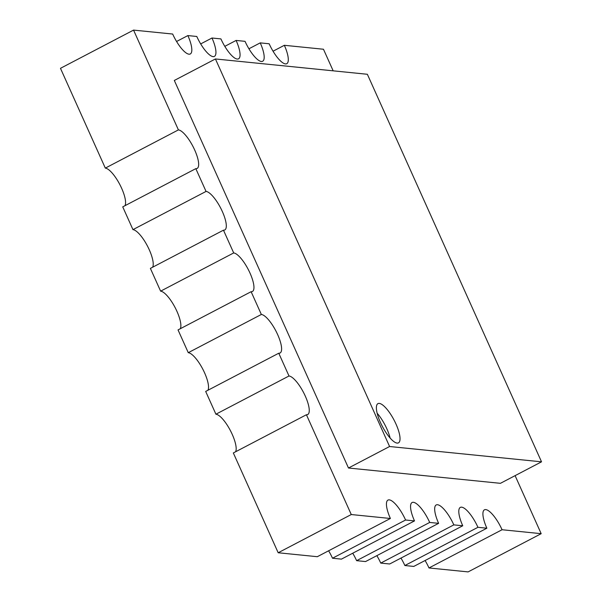 <?xml version="1.0" encoding="UTF-8"?>
<svg xmlns="http://www.w3.org/2000/svg" width="602" height="602" viewBox="0 0 602 602"><rect width="100%" height="100%" fill="white"/><g stroke="black" fill="none" stroke-linecap="round" stroke-linejoin="round"><path stroke-width="0.9" d="M397.117 443.087A22.131 6.652 62.4 0 0 398.464 442.861A22.131 6.652 62.4 0 0 395.078 422.092A22.131 6.652 62.4 0 0 379.29 403.408A22.131 6.652 62.4 0 0 377.951 403.633A22.131 6.652 62.4 0 0 381.337 424.402A22.131 6.652 62.4 0 0 397.117 443.087M390.126 438.038A22.131 6.652 62.4 0 0 377.145 413.228M176.567 41.485L187.869 35.578A21.619 6.502 -117.6 0 1 190.292 53.969A21.619 6.502 -117.6 0 1 172.676 34.043L133.554 30.1L60.471 68.319L105.32 168.116L178.403 129.897A21.619 6.502 -117.6 0 1 193.821 148.145A21.619 6.502 -117.6 0 1 197.125 168.432A21.619 6.502 -117.6 0 1 195.816 168.65L122.733 206.87L132.967 229.633L206.05 191.421A21.619 6.502 -117.6 0 1 221.468 209.669A21.619 6.502 -117.6 0 1 224.779 229.949A21.619 6.502 -117.6 0 1 223.47 230.175L150.387 268.394L160.614 291.157L233.696 252.938A21.619 6.502 -117.6 0 1 249.115 271.186A21.619 6.502 -117.6 0 1 252.426 291.473A21.619 6.502 -117.6 0 1 251.117 291.699L178.034 329.911L188.268 352.682L261.351 314.462A21.619 6.502 -117.6 0 1 276.769 332.71A21.619 6.502 -117.6 0 1 280.073 352.998A21.619 6.502 -117.6 0 1 278.764 353.216L205.681 391.435L215.915 414.206L288.998 375.987A21.619 6.502 -117.6 0 1 304.416 394.235A21.619 6.502 -117.6 0 1 307.727 414.522A21.619 6.502 -117.6 0 1 306.418 414.74L233.335 452.96L278.184 552.756L317.307 556.699L390.389 518.48A21.619 6.502 -117.6 0 1 387.966 500.089A21.619 6.502 -117.6 0 1 389.276 499.871A21.619 6.502 -117.6 0 1 405.582 520.015L414.507 520.911A21.619 6.502 -117.6 0 1 412.084 502.519A21.619 6.502 -117.6 0 1 413.393 502.301A21.619 6.502 -117.6 0 1 429.7 522.446L438.632 523.341A21.619 6.502 -117.6 0 1 436.209 504.95A21.619 6.502 -117.6 0 1 437.519 504.732A21.619 6.502 -117.6 0 1 453.825 524.876L462.75 525.772A21.619 6.502 -117.6 0 1 460.327 507.381A21.619 6.502 -117.6 0 1 461.636 507.162A21.619 6.502 -117.6 0 1 477.943 527.307L486.867 528.21A21.619 6.502 -117.6 0 1 484.444 509.811A21.619 6.502 -117.6 0 1 485.754 509.593A21.619 6.502 -117.6 0 1 502.06 529.737L541.183 533.681L515.101 475.648M328.609 550.785A21.619 6.502 -117.6 0 1 332.5 558.227L341.424 559.13L414.507 520.911M352.727 553.223A21.619 6.502 -117.6 0 1 356.617 560.665L365.549 561.561L438.632 523.341M376.852 555.654A21.619 6.502 -117.6 0 1 380.742 563.096L389.667 563.991L462.75 525.772M400.97 558.084A21.619 6.502 -117.6 0 1 404.86 565.526L413.785 566.422L486.867 528.21M425.087 560.515A21.619 6.502 -117.6 0 1 428.978 567.957L502.06 529.737M428.978 567.957L468.108 571.9L541.183 533.681M404.86 565.526L477.943 527.307M380.742 563.096L453.825 524.876M356.617 560.665L429.7 522.446M332.5 558.227L405.582 520.015M278.184 552.756L351.267 514.537L390.389 518.48M306.418 414.74L351.267 514.537M215.915 414.206A21.619 6.502 -117.6 0 1 230.385 430.573A21.619 6.502 -117.6 0 1 235.57 451.793M278.764 353.216L288.998 375.987M188.268 352.682A21.619 6.502 -117.6 0 1 202.739 369.049A21.619 6.502 -117.6 0 1 207.923 390.269M251.117 291.699L261.351 314.462M160.614 291.157A21.619 6.502 -117.6 0 1 175.084 307.524A21.619 6.502 -117.6 0 1 180.269 328.745M223.47 230.175L233.696 252.938M132.967 229.633A21.619 6.502 -117.6 0 1 147.437 246A21.619 6.502 -117.6 0 1 152.622 267.22M195.816 168.65L206.05 191.421M105.32 168.116A21.619 6.502 -117.6 0 1 119.79 184.475A21.619 6.502 -117.6 0 1 124.975 205.696M133.554 30.1L178.403 129.897M200.684 43.916L211.987 38.009A21.619 6.502 -117.6 0 1 214.41 56.4A21.619 6.502 -117.6 0 1 196.794 36.474L187.869 35.578M224.809 46.346L236.104 40.439A21.619 6.502 -117.6 0 1 238.527 58.83A21.619 6.502 -117.6 0 1 220.911 38.904L211.987 38.009M248.927 48.777L260.23 42.87A21.619 6.502 -117.6 0 1 262.653 61.261A21.619 6.502 -117.6 0 1 245.037 41.335L236.104 40.439M273.045 51.215L284.347 45.3A21.619 6.502 -117.6 0 1 286.77 63.692A21.619 6.502 -117.6 0 1 269.154 43.773L260.23 42.87M333.169 70.833L323.47 49.244L284.347 45.3M348.483 468.01L174.317 80.457L215.426 58.958L389.592 446.511L348.483 468.01L500.42 483.323L541.529 461.824L389.592 446.511M541.529 461.824L367.363 74.279L215.426 58.958"/></g></svg>
